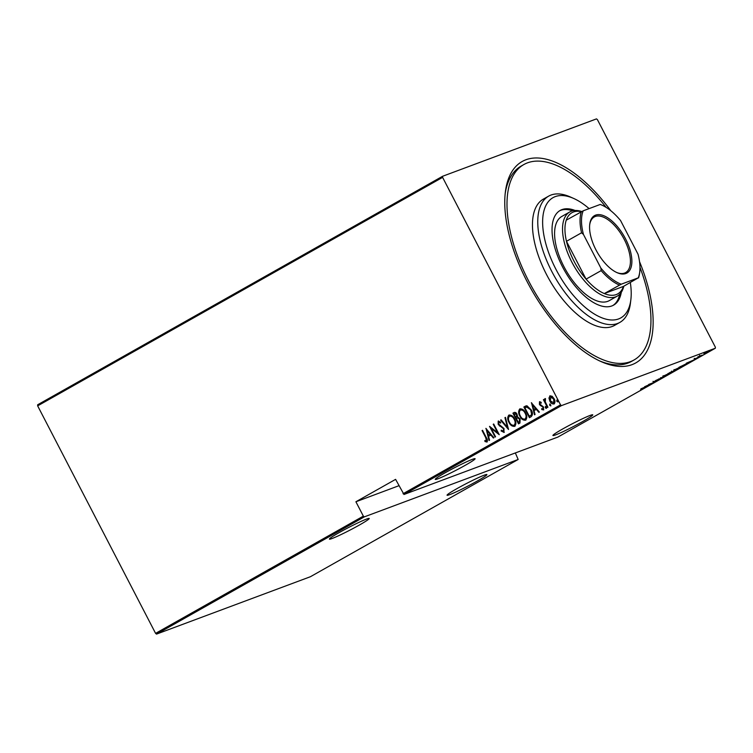 <?xml version="1.0" encoding="UTF-8"?>
<svg xmlns="http://www.w3.org/2000/svg" width="753" height="753" viewBox="0 0 753 753"><rect width="100%" height="100%" fill="white"/><g stroke="black" fill="none" stroke-linecap="round" stroke-linejoin="round"><path stroke-width="1.13" d="M639.523 261.62A115.633 54.828 -119.4 0 1 601.139 361.609A115.633 54.828 -119.4 0 1 527.109 281.594A115.633 54.828 -119.4 0 1 505.376 191.911A115.633 54.828 -119.4 0 1 610.815 210.746M639.975 267.343A112.178 53.19 -119.4 0 1 634.101 359.943A112.178 53.19 -119.4 0 1 525.632 274.967A112.178 53.19 -119.4 0 1 523.843 164.549L521.198 166.046A112.178 53.19 60.6 0 0 505.169 193.737M582.907 421.416A22.439 1.478 152.6 0 0 592.762 414.847A22.439 1.478 152.6 0 0 562.783 428.918A22.439 1.478 152.6 0 0 552.928 435.498A22.439 1.478 152.6 0 0 582.907 421.416M465.25 465.298A22.439 1.478 152.6 0 0 475.105 458.728A22.439 1.478 152.6 0 0 445.127 472.799A22.439 1.478 152.6 0 0 435.272 479.379A22.439 1.478 152.6 0 0 465.25 465.298M477.035 481.158A22.439 1.478 152.6 0 0 486.89 474.578A22.439 1.478 152.6 0 0 456.911 488.659A22.439 1.478 152.6 0 0 447.056 495.229A22.439 1.478 152.6 0 0 477.035 481.158M359.379 525.039A22.439 1.478 152.6 0 0 369.234 518.469A22.439 1.478 152.6 0 0 339.255 532.54A22.439 1.478 152.6 0 0 329.4 539.11A22.439 1.478 152.6 0 0 359.379 525.039M686.341 363.2L694.257 359.774L689.381 362.513L686.341 363.2M674.773 370.137L674.82 370.222C673.238 370.843 673.22 370.664 674.763 369.704L680.496 367.012C682.077 366.391 682.077 366.57 680.505 367.558L674.82 370.222C673.238 370.843 673.22 370.664 674.763 369.704M680.496 367.012C682.077 366.391 682.077 366.57 680.505 367.558L680.458 367.464M663.854 376.302L663.892 376.387C662.32 377.008 662.301 376.829 663.835 375.869L669.568 373.177C671.149 372.556 671.158 372.735 669.577 373.723L663.892 376.387C662.32 377.008 662.301 376.829 663.835 375.869M669.568 373.177C671.149 372.556 671.158 372.735 669.577 373.723L669.53 373.629M658.809 379.644L653.19 381.875L658.96 379.427M640.859 388.868L648.766 385.432L643.9 388.181L640.859 388.868M640.624 389.593L641.189 389.376C642.356 388.887 642.554 388.896 641.801 389.395L641.283 389.583M641.189 389.376C642.356 388.887 642.554 388.896 641.801 389.395L641.697 389.188M650.432 384.501L644.54 386.788L652.493 383.117L648.691 384.444L654.112 382.42L646.168 386.091L650.432 384.501M663.374 377.197L655.581 380.557L662.386 377.545L660.447 377.808L663.355 377.159M673.351 371.568L667.93 373.582L673.304 371.483M672.005 371.54L672.504 371.38M685.936 364.348L678.858 367.417L686.152 363.84C687.8 363.181 687.743 363.379 685.983 364.433C687.743 363.379 687.8 363.181 686.152 363.84M694.37 358.927L698.342 357.477L694.275 358.993M702.333 355.209L698.37 356.687L702.285 355.134M703.914 353.675L709.025 351.058C710.173 350.606 710.135 350.757 708.931 351.5L703.914 353.675M709.025 351.058C710.173 350.606 710.135 350.757 708.931 351.5L708.893 351.416M715.35 348.225L561.465 405.613L403.994 494.476L557.869 437.079L715.35 348.225L715.341 347.133L597.411 119.633L596.48 118.889L442.595 176.277L442.604 177.369L37.659 405.867L37.65 404.775L442.595 176.277M155.589 633.367L363.351 516.134L364.292 516.878L518.168 459.481L310.405 576.723L156.52 634.111L155.589 633.367L37.659 405.867M364.292 516.878L156.52 634.111M554.377 403.834C552.523 404.069 551.121 403.128 550.151 401.02L549.276 397.923L549.869 395.852L552.109 396.257L554.114 398.723C555.281 400.718 555.262 402.46 554.067 403.947C552.213 404.182 550.81 403.241 549.841 401.133L548.965 398.036L550.104 395.749M547.459 407.495L543.412 399.683L543.882 399.41L544.485 400.558L544.89 398.666L545.492 398.666L545.285 401.867L547.939 407.232L547.459 407.495M545.012 398.619L545.492 398.666M539.6 401.688L541.068 402.262L541.078 403.119L539.892 402.723L539.873 404.097L543.515 406.987L543.478 409.924L541.755 409.528L541.708 408.615L542.969 408.973L543.054 407.298L539.412 404.408L539.515 401.716M541.388 403.006L539.892 402.723M543.12 408.917L543.054 407.298M531.119 416.72L529.415 417.689L523.862 406.987L526.921 405.754L531.223 409.924C532.908 412.616 532.87 414.875 531.119 416.72M518.77 423.685L513.245 413.03L513.979 412.559C515.306 412.107 516.323 412.672 517.047 414.263L517.612 416.88L520.116 419.007L519.956 423.026L518.488 423.854L512.934 413.152L514.327 412.399M508.51 429.483L500.585 420.118L501.103 419.826L507.503 427.384L504.934 417.661L505.451 417.369L508.51 429.483M495.568 436.787L495.088 437.051L489.544 426.349L497.592 432.711L493.224 424.268L493.695 424.005L499.248 434.707L491.201 428.372L495.568 436.787M486.937 442.002L484.97 441.522L484.838 440.533L486.41 440.891L485.751 437.691L482.061 430.575L482.532 430.302L486.278 437.531C487.464 439.121 487.69 440.618 486.937 442.002L486.796 442.067M485.967 440.938L486.72 440.769L486.061 437.578L482.061 430.575M403.994 494.476L395.598 479.36L355.905 501.762L363.351 516.134M403.053 493.733L560.533 404.869L442.604 177.369M485.864 428.429L493.902 437.719L493.384 438.011L490.843 435.018L488.537 436.316L489.554 440.176L489.036 440.467L485.996 428.382M504.011 432.373L501.14 430.97L501.329 430.161L503.446 431.271L503.578 428.852L498.175 424.353L498.194 421.115L500.547 422.122L500.444 423.035L498.702 422.245L498.627 424.043L504.058 428.598L503.861 432.438M503.588 431.215L503.578 428.852M500.754 422.922L498.702 422.245M515.024 426.217C512.492 426.462 510.572 425.134 509.273 422.254C507.663 419.534 507.616 417.115 509.15 414.988L508.84 415.11C511.4 414.837 513.339 416.174 514.638 419.101C516.257 421.821 516.285 424.231 514.713 426.33C512.181 426.575 510.27 425.247 508.962 422.367C507.353 419.656 507.306 417.228 508.84 415.11L509.16 414.959M525.952 420.052C523.42 420.296 521.5 418.969 520.201 416.089C518.591 413.369 518.544 410.95 520.078 408.823L519.768 408.935C522.328 408.672 524.257 410.009 525.566 412.936C527.185 415.656 527.204 418.066 525.641 420.165C523.109 420.409 521.189 419.082 519.89 416.202C518.28 413.491 518.233 411.063 519.768 408.935L520.088 408.794M531.345 402.761L539.383 412.06L538.866 412.352L536.334 409.35L534.018 410.649L535.035 414.508L534.517 414.799L531.477 402.714M545.388 406.554L546.245 407.213L546.226 408.371L545.294 407.75L545.351 406.573M549.784 404.079L550.631 404.738L550.622 405.895L549.681 405.274L549.746 404.088M557.747 401.876L556.806 401.245L556.825 400.088L557.757 400.709L557.7 401.895M515.334 452.948L518.168 459.481M560.533 404.869L561.465 405.613M599.463 360.847A112.178 53.19 60.6 0 0 631.456 361.44L634.101 359.943M487.247 441.889L484.97 441.522M485.28 441.409L485.177 440.684M493.657 437.86L490.843 435.018M489.328 440.307L486.278 428.711M488.208 435.083L490.344 433.935L486.984 430.452L488.208 435.083L490.034 434.057L486.984 430.452M495.37 436.891L490.052 426.631M493.224 424.268L497.592 432.711M499.051 434.33L491.201 428.372M504.322 432.26L501.14 430.97M503.889 428.739L502.844 427.911M503.145 427.798L499.324 425.812M499.634 425.69L498.175 424.353M498.486 424.24L498.505 421.002M508.52 429.012L500.585 420.118M504.934 417.661L507.503 427.384M514.035 425.294L514.44 425.134C515.777 423.44 515.796 421.482 514.478 419.252C513.405 416.898 511.824 415.844 509.743 416.07M514.478 419.252L514.167 419.365C513.094 417.021 511.522 415.957 509.433 416.193L509.8 416.042M514.44 425.134L514.13 425.247C515.476 423.553 515.485 421.595 514.167 419.365M509.433 416.193C508.134 417.906 508.134 419.873 509.442 422.094C510.506 424.428 512.068 425.483 514.13 425.247L514.186 425.247M518.393 422.489L519.401 421.972L519.956 419.157L518.017 417.774L516.332 418.508L518.393 422.489L519.09 422.085L519.645 419.27L517.716 417.887L516.643 418.329M516.887 414.432L513.979 413.981L515.758 417.407L516.389 417.115L516.887 414.432L514.939 413.491M516.389 417.115L516.577 414.545M524.963 419.129L525.368 418.96C526.705 417.275 526.714 415.317 525.396 413.086C524.333 410.733 522.751 409.679 520.671 409.905M525.396 413.086L525.086 413.199C524.022 410.856 522.441 409.792 520.361 410.027L520.728 409.877M525.368 418.96L525.057 419.082C526.394 417.388 526.413 415.43 525.086 413.199M520.361 410.027C519.052 411.74 519.062 413.708 520.37 415.929C521.434 418.263 522.996 419.317 525.057 419.082L525.114 419.082M529.698 417.52L523.862 406.987M524.173 406.865L524.973 406.356M525.283 406.244L525.989 405.886M527.467 406.818L524.907 407.815L529.321 416.324L531.712 414.677L531.053 410.074L527.467 406.818L526.46 407.053M531.053 410.074L526.62 406.996M531.712 414.677L530.743 410.187M529.321 416.324L531.402 414.79M539.148 412.192L536.334 409.35M534.818 414.639L531.759 403.043M533.689 409.416L535.825 408.267L532.475 404.794L533.689 409.416L535.515 408.39L532.475 404.794M543.788 409.811L541.755 409.528M542.066 409.406L542.038 408.832M543.365 407.175L542.537 406.629M542.847 406.507L541.492 406.178M541.802 406.055L540.221 405.509M540.532 405.387L539.412 404.408M539.722 404.295L539.722 401.641M546.537 408.258L545.294 407.75M545.596 407.637L545.614 406.479M547.751 407.335L543.412 399.683M545.2 398.553L544.485 400.558M550.932 405.782L549.681 405.274M549.991 405.152L550.01 403.994M553.879 402.874L553.954 398.874L550.848 396.624L550.321 400.869L553.879 402.874L553.643 398.996L550.368 396.812M558.058 401.754L556.806 401.245M557.116 401.133L557.135 399.975M644.954 387.146L641.961 388.444L644.926 387.089M669.003 373.94C670.358 373.102 670.386 372.942 669.097 373.45L664.419 375.643C663.111 376.462 663.092 376.622 664.372 376.114L669.003 373.94C670.358 373.102 670.386 372.942 669.097 373.45L669.059 373.375M664.381 375.568L664.419 375.643C663.111 376.462 663.092 376.622 664.372 376.114M669.615 372.744L671.544 371.803L669.577 372.669M671.507 371.737L671.027 372.283M671.572 372.076L674.547 370.598L671.525 371.991M674.509 370.532L673.973 371.107M679.931 367.775C681.286 366.937 681.314 366.777 680.025 367.285L675.347 369.478C674.029 370.297 674.02 370.457 675.29 369.949L679.931 367.775C681.286 366.937 681.314 366.777 680.025 367.285L679.987 367.21M675.309 369.403L675.347 369.478C674.029 370.297 674.02 370.457 675.29 369.949M679.893 366.946L686.284 364.132L679.846 366.862M685.635 364.038L686.284 364.132M690.435 361.487L687.442 362.777L690.407 361.431M708.441 351.679L705.232 353.195L708.526 351.256M355.905 501.762L398.902 485.723M589.11 208.609A69.031 32.727 60.6 0 0 573.682 198.453A69.031 32.727 60.6 0 0 554.086 265.593A69.031 32.727 60.6 0 0 600.141 317.088A69.031 32.727 60.6 0 0 630.845 299.769A69.031 32.727 60.6 0 0 630.327 282.526M630.845 299.769L630.402 303.355A72.486 34.365 -119.4 0 1 619.888 322.388A72.486 34.365 -119.4 0 1 549.803 267.484A72.486 34.365 -119.4 0 1 548.645 196.138A72.486 34.365 -119.4 0 1 570.369 196.975L573.682 198.453M569.776 211.951L561.842 216.431A48.324 22.91 60.6 0 0 562.613 263.992A48.324 22.91 60.6 0 0 609.337 300.598L617.272 296.117A48.324 22.91 -119.4 0 1 571.856 262.119A48.324 22.91 -119.4 0 1 569.776 211.951A48.324 22.91 -119.4 0 1 581.674 211.508M575.132 210.482A54.367 25.781 60.6 0 0 560.194 210.426A54.367 25.781 60.6 0 0 561.06 263.936A54.367 25.781 60.6 0 0 613.629 305.116A54.367 25.781 60.6 0 0 621.3 292.305M612.951 305.464A54.367 25.781 60.6 0 0 619.747 294.216M523.843 164.549A112.178 53.19 -119.4 0 1 606.146 207.395M548.645 196.138L543.346 199.121A72.486 34.365 60.6 0 0 544.504 270.468A72.486 34.365 60.6 0 0 614.589 325.381L619.888 322.388M572.685 210.821A54.367 25.781 60.6 0 0 559.545 210.821M625.517 238.814A32.963 15.625 -119.4 0 1 617.055 272.652A32.963 15.625 -119.4 0 1 595.943 249.845A32.963 15.625 -119.4 0 1 589.75 224.272A32.963 15.625 -119.4 0 1 603.802 215.744A32.963 15.625 -119.4 0 1 625.517 238.814M616.547 272.426A31.927 15.135 60.6 0 0 625.63 272.586A31.927 15.135 60.6 0 0 624.256 239.435A31.927 15.135 60.6 0 0 594.249 216.968A31.927 15.135 60.6 0 0 589.693 224.827M581.325 211.697A46.601 22.091 60.6 0 0 566.256 220.168A46.601 22.091 60.6 0 0 566.472 241.308A46.601 22.091 60.6 0 0 573.955 261.084A46.601 22.091 60.6 0 0 586.079 279.128A46.601 22.091 60.6 0 0 604.301 293.557L623.446 286.413L638.262 277.848A45.566 21.602 60.6 0 0 639.73 272.049A45.566 21.602 60.6 0 0 638.026 254.213L620.594 220.582A45.566 21.602 60.6 0 0 601.995 205.174A45.566 21.602 60.6 0 0 600.226 204.458L583.199 210.812A45.566 21.602 60.6 0 0 583.443 234.447L600.875 268.068A45.566 21.602 60.6 0 0 621.234 284.201L638.262 277.848M621.234 284.201L604.301 293.557A46.601 22.091 60.6 0 0 623.446 286.413M583.443 234.447L581.561 232.79L566.472 241.308L586.079 279.128L601.167 270.619L600.875 268.068M623.795 286.215A48.324 22.91 -119.4 0 1 617.272 296.117M600.226 204.458L600.489 204.515A46.601 22.091 -119.4 0 1 601.007 204.731L601.995 205.174M566.256 220.168L583.199 210.812M581.561 232.79A46.601 22.091 -119.4 0 1 581.344 211.659M639.73 272.049L639.598 273.123A46.601 22.091 -119.4 0 1 638.535 277.895M619.38 285.039A46.601 22.091 -119.4 0 1 601.167 270.619M641.584 389.367L641.274 388.755M658.828 379.616L658.508 379.004M653.322 381.95L653.011 381.338M670.048 373.206L669.728 372.594M663.421 376.359L663.101 375.747M671.902 371.718L671.582 371.107M674.904 370.514L674.584 369.902M680.976 367.04L680.656 366.429M674.34 370.194L674.029 369.582M686.595 363.859L686.284 363.247M694.605 358.936L694.285 358.324M698.182 357.421L697.862 356.809M699.942 355.934L699.622 355.322M709.185 351.171L708.865 350.559M704.61 353.355L704.29 352.743"/></g></svg>

